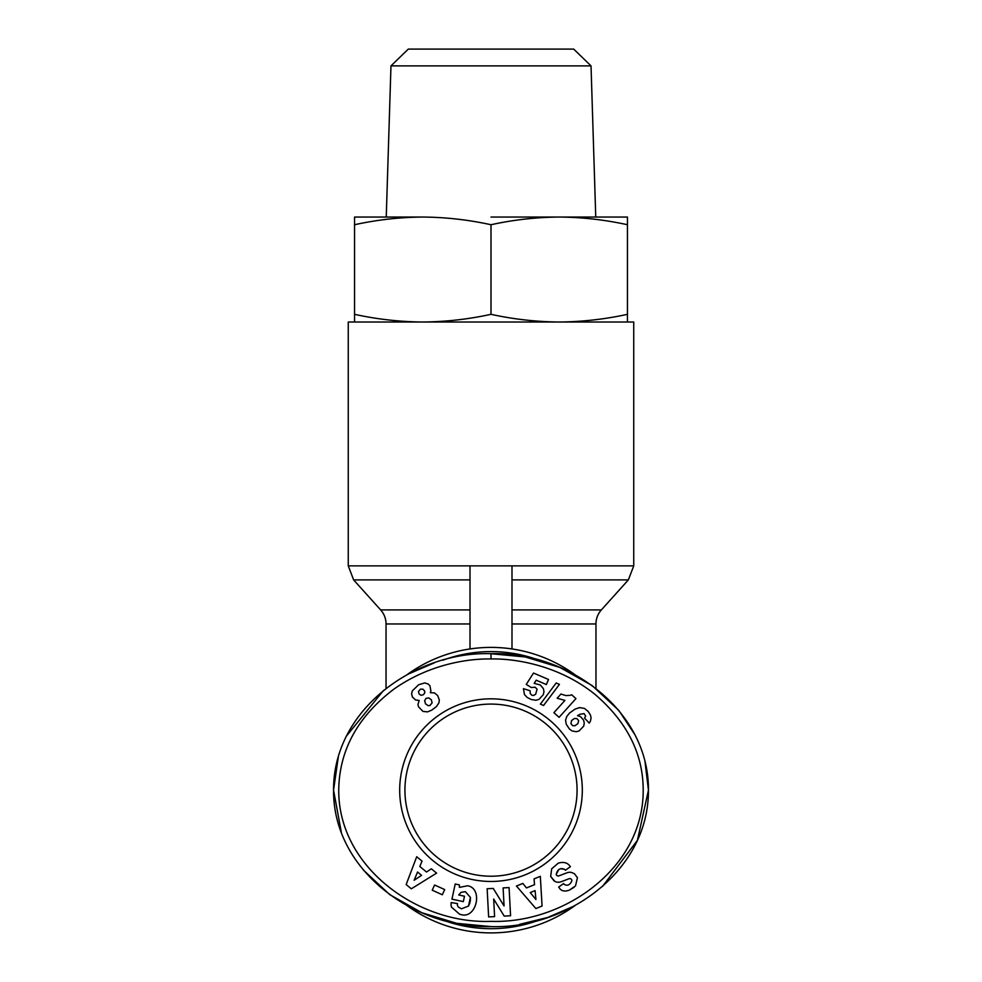 <?xml version="1.0" encoding="UTF-8"?>
<svg xmlns="http://www.w3.org/2000/svg" width="982" height="982" viewBox="0 0 982 982"><rect width="100%" height="100%" fill="white"/><g stroke="black" fill="none" stroke-linecap="round" stroke-linejoin="round"><path stroke-width="1.47" d="M491 658.947C513.598 658.48 557.518 664.421 594.711 694.139C626.025 720.886 642.167 751.795 643.149 786.877C645.726 866.529 565.043 923.89 491 921.349C414.49 924.418 331.044 861.889 339.306 779.462C342.743 744.172 361.008 714.012 394.101 688.983C430.423 663.501 469.384 658.591 491 658.947L491 653.693C566.7 651.115 648.967 709.311 648.451 790.154C648.832 871.427 566.454 929.082 491 926.603L456.655 923.313L421.843 912.732L389.682 894.59L363.291 869.966M459.392 887.384L467.628 885.776L459.392 887.384L459.38 884.892L455.206 883.996L451.953 899.168L463.332 901.611L464.486 896.222L458.741 894.983M461.061 892.343L465.358 891.656L461.061 892.343L458.803 894.86M469.985 902.789L468.475 906.104L461.466 908.804L468.475 906.104L470.415 897.388L465.358 891.656M575.526 885.874L577.441 877.65L575.526 885.874L569.376 890.122C565.362 891.595 562.269 891.239 560.121 889.041C562.269 891.239 565.362 891.595 569.376 890.122L574.212 887.212M558.206 863.19C563.287 861.631 567.166 862.54 569.83 865.903C567.166 862.54 563.287 861.631 558.206 863.19L551.663 868.837L558.206 863.19M575.059 905.527A142.746 142.746 0 0 1 406.867 905.478M406.941 674.769A142.746 142.746 0 0 1 575.059 674.769M539.179 920.06A138.548 138.548 0 0 1 442.845 920.06M470.01 623.963L386.036 623.963L386.036 688.443M511.99 609.92L601.352 609.92A20.99 20.99 0 0 0 595.964 623.963L595.964 688.443M601.352 609.92L628.357 579.908L511.99 579.908M386.036 623.963A20.99 20.99 0 0 0 380.648 609.92L353.643 579.908L348.254 565.865L348.254 322.01L633.746 322.01L633.746 565.865L511.99 565.865L511.99 648.955M560.121 889.041L558.684 887.053L563.619 883.542L564.196 884.352C567.387 886.169 569.941 885.028 571.843 880.915A2.074 2.074 0 0 0 569.044 878.743L561.152 881.738A7.758 7.758 0 0 1 554.953 881.443L550.681 876.472L551.663 868.837L550.681 876.472L554.192 881.026M491 704.082A86.072 86.072 0 0 0 404.928 790.154A86.072 86.072 0 0 0 491 876.214A86.072 86.072 0 0 0 577.072 790.154A86.072 86.072 0 0 0 491 704.082M399.686 790.154A91.314 91.314 0 0 1 491 698.828A91.314 91.314 0 0 1 582.314 790.154A91.314 91.314 0 0 1 491 881.468A91.314 91.314 0 0 1 399.686 790.154M627.449 322.01L627.449 224.731C604.912 219.796 582.166 217.231 559.224 217.047L491 217.047M627.449 224.731L627.449 217.047L559.224 217.047C536.282 217.231 513.537 219.796 491 224.731C468.463 219.796 445.718 217.231 422.776 217.047C399.834 217.231 377.088 219.796 354.551 224.731L354.551 217.047L422.776 217.047M390.971 65.892L408.291 49.1L573.709 49.1L591.029 65.892L390.971 65.892L386.245 217.047M559.224 217.047L595.755 217.047L591.029 65.892M442.845 660.235A138.548 138.548 0 0 1 539.155 660.235M470.01 648.955L470.01 565.865L348.254 565.865M470.01 565.865L511.99 565.865M645.002 761.75L648.451 790.154L637.428 840.31L602.457 886.525M573.991 906.104L547.931 917.372M547.207 917.605L519.601 924.332M341.392 832.65L333.549 790.154L338.336 756.791M346.474 736.021L383.643 690.334M408.095 674.143L434.4 662.813M490.718 653.693L525.247 656.958L559.973 667.49L592.085 685.534L618.464 710.047M619.016 710.722L634.765 734.499M491 926.603C415.411 929.033 333.119 871.341 333.549 790.154C333.131 709.225 415.251 651.14 491 653.693M461.43 914.684C476.712 918.784 483.242 888.293 467.628 885.776C483.242 888.293 476.712 918.784 461.43 914.684L459.711 914.303L451.475 907.11A9.562 9.562 0 0 1 451.217 902.581L457.452 903.575A3.879 3.879 0 0 0 458.52 907.159L461.466 908.804M569.891 865.989L570.395 866.701L565.35 870.285L564.711 869.389C560.28 867.572 557.457 869.266 556.217 874.459A2.074 2.074 0 0 0 558.954 875.846L567.007 872.777A7.758 7.758 0 0 1 571.389 872.433L574.409 873.698L577.441 877.65L574.409 873.698M510.566 915.776L504.208 916.108L493.676 899.033L494.597 916.611L488.631 916.93L487.146 888.747L493.246 888.428L504.061 905.932L503.115 887.9L509.081 887.593L510.566 915.776M432.227 890.195L434.584 885.003L444.686 889.582L442.33 894.774L432.227 890.195M419.817 866.48L426.532 872.016L431.356 868.8L436.597 873.121L411.323 888.808L406.167 884.549L416.712 856.721L422.039 861.116L419.817 866.48M526.487 887.937L534.552 884.672L534.024 878.902L540.321 876.349L542.076 906.03L535.877 908.546L516.434 886.022L522.829 883.432L526.487 887.937M531.299 687.51L526.242 684.417L533.521 673.038L548.521 679.483L546.348 684.552L536.184 680.182L534.171 683.374L540.26 684.957L543.377 688.591L543.979 691.684L543.267 694.704L538.983 699.393L535.927 700.264L531.262 699.515L527.322 697.539L524.462 694.605L523.418 688.689L530.12 690.763L530.219 693.55L531.888 695.244L533.435 695.489L535.644 694.286L537.068 689.18L535.165 687.24L531.299 687.51M584.474 708.403L588.193 711.496L590.477 715.117L591.09 717.94L590.391 721.242L589.249 723.12L584.548 718.075L585.665 716.148L584.069 713.595L579.834 714.331L577.502 715.669L580.509 716.615L583.59 720.125L584.265 723.169L583.689 726.152L579.171 730.878L576.287 731.725L571.929 730.915L569.474 729.061L566.283 724.299L565.571 720.236L566.761 716.492L569.609 712.969L575.17 709.065L579.552 707.617L584.474 708.403M540.382 704.106L556.193 682.981L559.433 684.368L543.574 705.481L540.382 704.106M570.039 695.354L571.696 694.777L575.943 698.595L559.077 717.339L553.897 712.674L564.945 700.399L557.162 698.239L560.943 694.029L565.767 695.563L570.039 695.354M430.889 690.886L430.325 692.703L434.425 692.887L437.714 695.6L439.31 699.97L438.954 702.793L436.438 706.586L431.835 710.084L427.587 711.876L422.96 711.41L418.492 706.77L417.976 704.401L419.204 700.485L415.607 699.957L412.391 697.011L411.618 693.709L412.354 690.825L418.676 684.712L424.74 682.944L428.115 683.975L429.932 685.767L430.889 690.886M627.449 314.326C604.912 319.26 582.166 321.814 559.224 322.01C536.282 321.814 513.537 319.26 491 314.326C468.463 319.26 445.718 321.814 422.776 322.01C399.834 321.814 377.088 319.26 354.551 314.326L354.551 322.01M459.711 914.303L451.475 907.11M470.415 897.388L470.317 901.316M556.217 874.459L558.721 869.573M560.452 868.653L564.711 869.389M571.843 880.915C569.941 885.028 567.387 886.169 564.196 884.352M354.551 314.326L354.551 224.731M491 314.326L491 224.731M421.573 875.318L417.546 872.004L414.122 880.277L421.573 875.318M535.092 890.613L530.255 892.564L535.914 899.512L535.092 890.613M570.91 723.587L572.641 725.673L574.986 725.71L577.919 723.624L578.644 720.628L576.974 718.628L574.433 718.493L571.61 720.506L570.91 723.587M420.468 689.155L418.467 691.524L419.068 693.93L421.045 695.305L423.451 694.716L424.838 692.654L424.58 690.947L422.886 689.168L420.468 689.155M429.907 705.579L432.105 702.842L431.319 699.773L428.68 697.883L426.016 698.386L424.641 700.706L425.513 703.836L428.127 705.628L429.907 705.579M595.964 623.963L511.99 623.963M380.648 609.92L470.01 609.92M470.01 579.908L353.643 579.908M628.357 579.908L633.746 565.865"/></g></svg>
